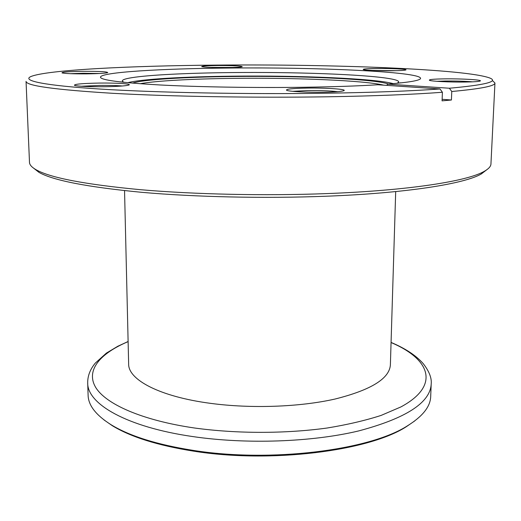 <?xml version="1.0" encoding="UTF-8"?>
<svg xmlns="http://www.w3.org/2000/svg" width="521" height="521" viewBox="0 0 521 521"><rect width="100%" height="100%" fill="white"/><g stroke="black" fill="none" stroke-linecap="round" stroke-linejoin="round"><path stroke-width="0.78" d="M132.484 83.132C142.923 79.524 185.619 76.997 233.232 76.496C298.774 75.682 373.98 78.886 388.503 84.024M383.723 85.164C364.296 80.416 294.704 77.609 233.603 78.378C192.861 78.834 155.772 80.794 140.038 83.725M377.25 68.485C391.297 68.316 408.184 69.169 405.813 69.964C404.485 70.394 399.887 70.661 392.02 70.758C379.503 70.908 364.368 70.263 363.261 69.553C362.746 68.974 367.409 68.616 377.25 68.485M396.82 70.674L372.15 70.433M444.589 78.86C461.619 78.593 483.534 79.902 480.095 81.042C478.519 81.576 473.569 81.908 465.24 82.038C450.287 82.266 431.082 81.309 429.447 80.299C428.549 79.518 433.596 79.036 444.589 78.86M472.612 81.836C464.856 81.204 455.764 80.937 445.318 81.029L436.754 81.302M307.169 88.082C326.302 87.756 347.833 89.247 343.775 90.719C341.431 91.527 334.716 92.035 323.619 92.237C307.423 92.51 288.868 91.514 286.654 90.302C285.43 89.117 292.268 88.375 307.169 88.082M337.686 91.65C330.177 90.817 320.213 90.459 307.781 90.576L292.678 91.325M99.368 83.067C116.229 82.826 132.008 83.822 128.954 85.001C126.134 85.913 117.948 86.486 104.395 86.727C88.296 86.831 78.326 86.375 74.496 85.359C73.832 84.161 82.123 83.393 99.368 83.067M122.376 85.991C116.613 85.509 109.026 85.32 99.622 85.418L81.211 86.271M83.23 71.312C99.374 71.273 107.547 71.709 107.749 72.621C105.529 73.279 98.521 73.695 86.733 73.865C73.155 73.93 64.91 73.604 61.999 72.888C61.791 72.061 68.863 71.533 83.23 71.312M99.504 73.507L83.425 73.266L70.387 73.676M217.986 65.535C233.447 65.522 241.536 65.92 242.239 66.727C240.682 67.196 235.316 67.489 226.153 67.606C212.835 67.639 204.694 67.326 201.725 66.662C201.445 66.056 206.87 65.685 217.986 65.535M232.874 67.476L211.109 67.437M486.568 169.911L481.339 173.936C464.81 183.763 406.478 193.2 325.749 196.241C264.525 198.605 195.355 197.062 141.79 192.321C87.463 187.091 53.207 180.448 39.023 172.392L33.819 168.329M29.489 162.376C29.56 164.805 31.768 167.267 36.099 169.761C50.316 177.791 84.962 184.427 140.038 189.657C194.353 194.411 264.609 195.955 326.752 193.597C408.705 190.549 467.728 181.119 484.283 171.324C488.633 168.863 490.854 166.42 490.945 163.991L494.95 82.995C495.204 85.998 480.805 88.831 451.766 91.501L449.376 88.231L387.279 84.122C409.513 82.357 420.61 80.416 420.577 78.3C419.841 71.611 315.876 67.098 227.938 68.056C161.113 68.609 100.599 72.204 100.455 77.18C100.84 80.104 120.651 82.696 159.882 84.962C198.788 87.02 254.456 87.945 303.938 87.261C333.147 86.844 357.771 86.011 377.81 84.767L440.011 88.961L442.407 92.263C413.127 94.47 375.12 95.981 328.386 96.776C254.522 97.961 170.067 96.528 112.458 93.292C54.842 89.729 26.037 85.75 26.05 81.354L29.489 162.376M449.376 88.231C484.849 85.021 498.447 81.667 490.17 78.163C467.233 69.013 330.353 64.031 216.274 65.105C130.309 65.796 46.76 69.899 30.863 76.561C21.739 80.579 43.041 85.431 100.104 89.052C156.984 92.653 248.042 94.425 327.462 93.207C373.531 92.464 411.049 91.045 440.011 88.961M396.904 83.301L398.526 82.344C399.451 81.016 396.279 79.752 389.018 78.554C363.306 74.275 293.505 71.891 231.812 72.569C188.993 72.992 149.729 74.835 132.015 77.655C124.74 78.801 121.562 80.045 122.481 81.38L124.089 82.351M393.244 83.634C374.931 78.463 298.683 75.363 232.086 76.17C184.154 76.678 140.774 79.127 127.749 82.709M492.742 80.872L494.95 82.995M442.407 92.263L442.075 100.853L451.42 100.006L451.766 91.501M387.279 84.122L387.24 85.405M451.42 100.006L442.134 99.303M414.716 420.948L406.263 426.738C368.842 451.049 270.523 463.573 193.376 451.114C157.843 445.462 130.836 436.989 112.334 425.716L103.92 419.861M192.796 450.32C270.62 462.863 369.845 450.242 407.5 425.787C422.681 416.357 430.418 406.569 430.704 396.429L431.18 384.244C430.066 402.824 405.826 418.402 358.468 430.978C311.708 442.127 246.283 444.459 192.646 436.552C126.557 427.018 87.32 403.938 87.71 383.046L88.108 395.231C88.323 405.377 95.988 415.217 111.11 424.752C129.729 436.097 156.958 444.621 192.796 450.32M395.693 191.585L390.379 364.934C389.421 378.637 370.991 390.001 335.081 399.027C299.796 407.051 250.966 408.809 210.347 403.326C159.608 396.631 128.225 379.737 128.648 364.023L124.545 190.634M400.082 82.787L400.903 82.898M120.097 81.914L120.918 81.817M391.069 342.531C429.923 358.982 440.89 385.364 400.916 406.927L381.098 415.419C365.299 420.519 347.299 424.719 327.084 428.028C285.287 433.778 236.853 433.785 194.685 428.028C141.777 420.356 105.301 403.938 95.454 387.012C85.77 369.995 100.266 353.401 128.12 341.613M39.023 172.392L36.099 169.761M481.339 173.936L484.283 171.324M406.263 426.738L407.5 425.787M431.18 384.244C431.896 378.2 429.226 371.304 423.163 363.554C416.025 355.478 405.331 348.432 391.069 342.421M128.114 341.502L117.837 346.244L106.356 353.127L95.265 363.137C90.074 369.461 87.554 376.09 87.71 383.046M112.334 425.716L111.11 424.752"/></g></svg>

